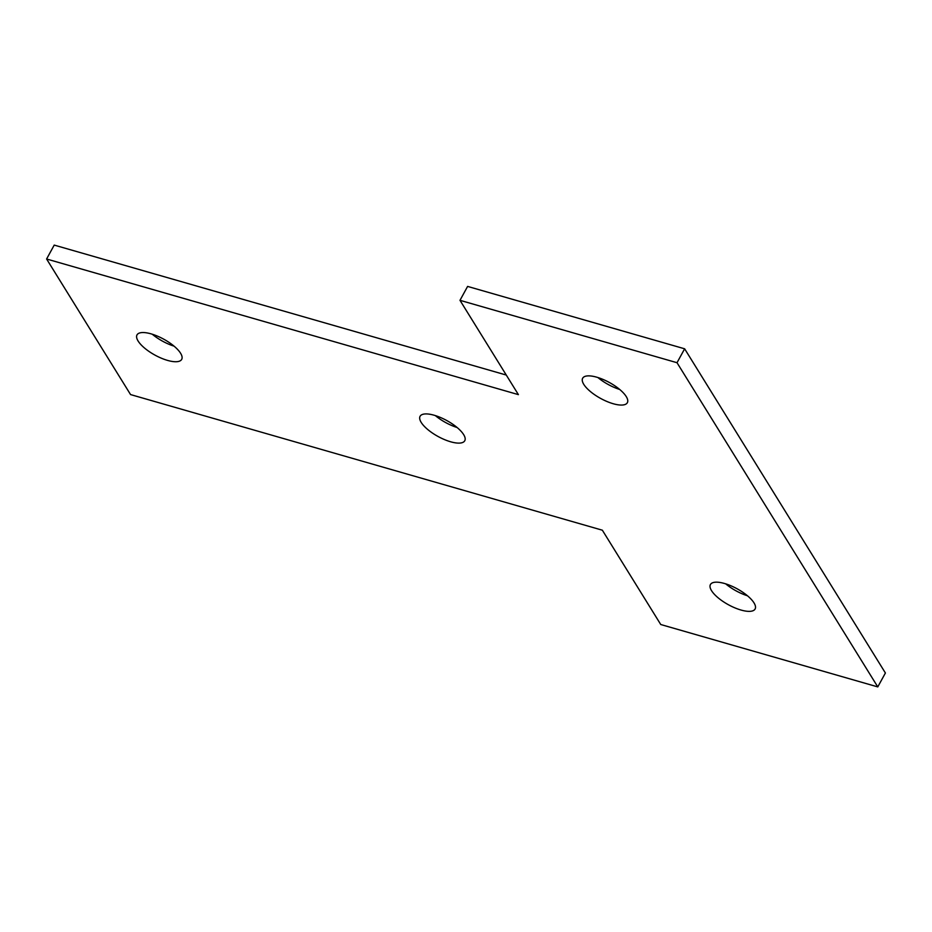 <?xml version="1.0" encoding="UTF-8"?>
<svg xmlns="http://www.w3.org/2000/svg" width="932" height="932" viewBox="0 0 932 932"><rect width="100%" height="100%" fill="white"/><g stroke="black" fill="none" stroke-linecap="round" stroke-linejoin="round"><path stroke-width="1.4" d="M724.548 583.502A25.467 9.087 28.7 0 1 747.382 595.699A25.467 9.087 28.7 0 1 755.106 609.004A25.467 9.087 28.7 0 1 740.975 610.029A25.467 9.087 28.7 0 1 718.153 597.831A25.467 9.087 28.7 0 1 710.429 584.539A25.467 9.087 28.7 0 1 724.548 583.502M596.795 377.204A25.467 9.087 28.7 0 1 619.629 389.401A25.467 9.087 28.7 0 1 627.352 402.694A25.467 9.087 28.7 0 1 613.221 403.731A25.467 9.087 28.7 0 1 590.387 391.533A25.467 9.087 28.7 0 1 582.663 378.229A25.467 9.087 28.7 0 1 596.795 377.204M434.207 415.253A25.467 9.087 28.7 0 1 457.041 427.45A25.467 9.087 28.7 0 1 464.765 440.743A25.467 9.087 28.7 0 1 450.634 441.78A25.467 9.087 28.7 0 1 427.811 429.582A25.467 9.087 28.7 0 1 420.087 416.278A25.467 9.087 28.7 0 1 434.207 415.253M151.135 333.877A25.467 9.087 28.7 0 1 173.969 346.075A25.467 9.087 28.7 0 1 181.693 359.368A25.467 9.087 28.7 0 1 167.562 360.404A25.467 9.087 28.7 0 1 144.728 348.207A25.467 9.087 28.7 0 1 137.004 334.903A25.467 9.087 28.7 0 1 151.135 333.877M619.722 389.471A25.467 9.087 28.7 0 1 597.913 377.542M174.051 346.145A25.467 9.087 28.7 0 1 152.254 334.215M46.6 259.003L518.402 394.632L459.989 300.325L677.016 362.711L877.781 686.907L660.753 624.522L602.352 530.203L130.562 394.574L46.6 259.003L54.219 245.093L506.262 375.048M459.989 300.325L467.608 286.415L684.636 348.801L885.4 672.997L877.781 686.907M457.134 427.52A25.467 9.087 28.7 0 1 435.337 415.59M747.476 595.781A25.467 9.087 28.7 0 1 725.678 583.84M684.636 348.801L677.016 362.711"/></g></svg>

